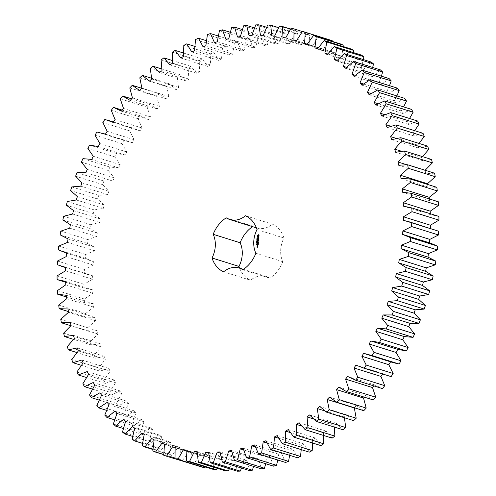 <?xml version="1.0" encoding="UTF-8"?>
<svg xmlns="http://www.w3.org/2000/svg" width="496" height="496" viewBox="0 0 496 496"><rect width="100%" height="100%" fill="white"/><g stroke="black" fill="none" stroke-linecap="round" stroke-linejoin="round"><path stroke-width="0.37" stroke-dasharray="2.48 1.86" d="M241.515 468.1L244.168 460.517L246.965 460.331L220.013 451.899M246.965 460.331L249.29 470.53M253.654 466.426L255.676 459.395L231.849 451.937M255.676 459.395L258.484 458.974L261.398 468.844M265.757 463.723L267.214 457.306L270.022 456.649L273.513 466.153M277.76 460.015L278.721 454.255L281.517 453.375L285.566 462.458M289.608 455.316L290.154 450.269L292.919 449.159L297.507 457.783M301.246 449.636L301.45 445.358L304.172 444.025L309.281 452.154M312.604 443.015L312.561 439.543L315.233 437.993L320.831 445.588M323.628 435.469L323.429 432.859L326.039 431.105L332.109 438.123M334.254 427.037L334.013 425.332L336.542 423.373L343.052 429.79M344.422 417.756L344.261 416.993L346.698 414.848L353.617 420.633M354.119 407.892L356.457 405.561L363.754 410.688M364.343 397.166L365.769 395.566L373.407 399.999M373.81 385.894L374.598 384.896L382.546 388.628M382.614 374.015L382.9 373.612L388.839 375.968M390.588 361.832L393.024 362.595M430.416 243.114L429.555 242.848M434.595 229.747L430.348 228.414M438.91 216.417L430.342 214.582L430.311 213.726M438.297 201.754L429.555 200.675L429.4 198.97M436.852 187.333L427.986 187.004L427.595 184.431M434.595 173.209L425.642 173.643L425.165 170.258M431.532 159.452L422.53 160.642L421.662 157.542L422.549 156.643M427.676 146.134L418.674 148.075L417.62 145.086L419.046 143.431M423.038 133.306L414.073 135.991L412.852 133.126L414.699 130.696M417.657 121.03L408.772 124.446L407.371 121.725L409.529 118.488M411.544 109.374L402.777 113.497L401.214 110.93L403.583 106.882M404.724 98.375L396.124 103.199L394.407 100.793L396.881 95.92M397.246 88.102L388.845 93.595L386.985 91.363L389.472 85.665M389.131 78.585L380.971 84.729L378.969 82.689L381.387 76.161M380.42 69.886L372.539 76.644L370.407 74.797L372.663 67.456M371.157 62.031L363.593 69.378L361.342 67.735L363.345 59.588M361.379 55.068L354.169 62.961L351.807 61.535L353.474 52.595M351.137 49.017L344.311 57.431L341.856 56.222L343.089 46.5M340.479 43.921L334.068 52.805L331.52 51.82L332.246 40.734M329.449 39.792L323.491 49.116L320.869 48.36L320.974 37.343L318.103 36.654L312.616 46.37L309.932 45.843L309.423 34.962L306.497 34.522L301.512 44.584L298.772 44.293L297.656 33.585L294.674 33.406L290.216 43.76L287.438 43.71L285.715 33.232L282.701 33.306L278.783 43.915L275.987 44.101L273.662 33.902L270.63 34.23L267.276 45.043L264.467 45.458L261.547 35.588L258.515 36.171L255.738 47.132L252.929 47.783L249.438 38.285L246.413 39.116L244.224 50.177L241.434 51.063L237.386 41.974L234.379 43.053L232.798 54.163L230.032 55.279L225.444 46.649L222.475 47.969L221.501 59.08L218.773 60.413L213.671 52.278L210.75 53.841L210.391 64.889L207.719 66.439L202.12 58.844L199.262 60.63L199.516 71.573L196.912 73.334L190.842 66.309L188.071 68.318L188.933 79.106L186.409 81.059L179.899 74.642L177.215 76.861L178.69 87.439L176.254 89.584L169.334 83.799L166.749 86.223L168.832 96.54L166.495 98.871L159.197 93.75L156.73 96.354L159.402 106.373L157.182 108.872L149.538 104.433L147.2 107.217L150.455 116.882L148.354 119.536L140.405 115.804L138.198 118.755L142.017 128.024L140.052 130.826L131.831 127.813L129.778 130.919L134.143 139.742L132.314 142.674L123.864 140.405L121.966 143.642L126.858 151.987L125.184 155.037L116.535 153.512L114.805 156.872L120.206 164.697L118.687 167.853L109.889 167.084L108.333 170.55L114.21 177.816L112.852 181.065L103.943 181.052L102.567 184.605L108.903 191.282L107.713 194.606L98.735 195.356L97.551 198.983L104.303 205.028L103.292 208.413L94.283 209.92L93.291 213.602L100.434 219.003L99.609 222.431L90.613 224.682L89.819 228.402L97.321 233.126L96.677 236.58L87.742 239.568L87.147 243.313L94.972 247.337L94.519 250.809L85.678 254.516L85.287 258.267L93.397 261.578L93.136 265.038L84.432 269.458L84.252 273.191L92.609 275.77L92.535 279.211L84.016 284.313L84.165 288.058L65.689 282.274M57.09 279.583L84.041 288.021L92.609 289.85L92.727 293.26L84.425 299.026L84.655 302.678L93.391 303.763L93.701 307.111L85.659 313.515L86.093 317.105L94.959 317.428L95.461 320.714L87.711 327.72L88.35 331.229L97.309 330.795L97.997 333.994L90.576 341.57L91.419 344.98L100.415 343.79L101.289 346.89L94.234 355.006L95.275 358.304L104.278 356.357L105.332 359.346L98.679 367.964L99.907 371.126L108.872 368.441L110.1 371.306L103.875 380.382L105.295 383.402L114.179 379.986L115.574 382.707L109.808 392.2L111.408 395.064L120.175 390.935L121.731 393.502L116.455 403.366L118.222 406.057L126.827 401.233L128.538 403.639L123.771 413.831L125.705 416.336L134.106 410.837L135.966 413.069L131.731 423.541L133.821 425.847L141.98 419.703L143.983 421.749L140.294 432.45L142.532 434.552L150.406 427.788L152.539 429.635L149.426 440.516L151.795 442.401L159.359 435.054L161.609 436.697L159.073 447.708L161.572 449.37L168.783 441.471L171.145 442.897L169.204 453.989L171.814 455.415L178.634 447.001L181.096 448.21L179.763 459.327L182.472 460.517L188.877 451.627L191.425 452.612L190.706 463.698L193.502 464.64L199.46 455.322L202.083 456.078L201.977 467.089M205.387 466.928L210.329 458.068L213.013 458.589L213.522 469.476M217.329 468.354L221.439 459.854L224.173 460.139L225.296 470.847M229.388 468.745L232.736 460.672L235.507 460.722L237.237 471.2M243.437 269.334L266.147 276.446A23.25 17.968 -72.6 0 1 269.762 278.175A30.132 23.287 -72.6 0 0 282.813 261.69A23.25 17.968 -72.6 0 1 283.972 238.018A30.132 23.287 -72.6 0 0 272.403 224.186L245.452 215.754M266.147 276.446A23.25 17.968 -72.6 0 0 250.548 280.246L223.597 271.814M239.587 268.131A30.132 23.287 -72.6 0 0 250.548 280.246M256.413 227.869L256.798 227.993A23.25 17.968 -72.6 0 1 253.183 226.257A30.132 23.287 -72.6 0 0 252.563 226.666M256.798 227.993A23.25 17.968 -72.6 0 0 272.403 224.186M244.168 460.517L220.193 453.015M258.484 458.974L231.533 450.542M235.507 460.722L208.562 452.29M267.214 457.306L243.567 449.903M232.736 460.672L208.642 453.133M270.022 456.649L243.071 448.217M224.173 460.139L197.228 451.707M278.721 454.255L255.304 446.927M221.439 459.854L197.247 452.284M281.517 453.375L254.566 444.937M213.013 458.589L186.068 450.157M290.154 450.269L267.015 443.027M210.329 458.068L186.062 450.467M292.919 449.159L265.968 440.721M202.083 456.078L175.131 447.64M301.45 445.358L278.671 438.228M199.46 455.322L175.131 447.702M304.172 444.025L277.227 435.587M190.706 463.698L163.754 455.266M191.425 452.612L164.48 444.18M312.561 439.543L290.253 432.562M188.877 451.627L161.932 443.195M315.233 437.993L288.281 429.561M182.472 460.517L163.761 454.658M179.763 459.327L152.818 450.895M181.096 448.21L154.144 439.778M323.429 432.859L301.754 426.076M178.634 447.001L151.689 438.569M326.039 431.105L299.088 422.666M171.814 455.415L152.911 449.5M169.204 453.989L142.253 445.557M171.145 442.897L144.193 434.465M334.013 425.332L313.249 418.829M168.783 441.471L141.831 433.039M336.542 423.373L309.591 414.941M161.572 449.37L142.526 443.405M159.073 447.708L132.128 439.276M161.609 436.697L134.658 428.265M344.261 416.993L324.936 410.948M159.359 435.054L132.407 426.622M346.698 414.848L319.746 406.416M151.795 442.401L132.655 436.412M149.426 440.516L122.475 432.084M152.539 429.635L125.593 421.203M150.406 427.788L123.461 419.356M356.457 405.561L329.505 397.129M142.532 434.552L123.337 428.544M140.294 432.45L113.342 424.012M143.983 421.749L117.031 413.311M141.98 419.703L115.029 411.271M365.769 395.566L338.818 387.128M133.821 425.847L114.613 419.839M131.731 423.541L104.78 415.102M135.966 413.069L109.015 404.637M134.106 410.837L107.155 402.405M374.598 384.896L347.646 376.464M125.705 416.336L106.528 410.335M123.771 413.831L96.819 405.393M128.538 403.639L101.593 395.207M126.827 401.233L99.876 392.801M382.9 373.612L355.948 365.174M118.222 406.057L99.119 400.08M116.455 403.366L89.503 394.934M121.731 393.502L94.786 385.07M120.175 390.935L93.223 382.503M390.637 361.758L363.686 353.326M111.408 395.064L92.417 389.118M109.808 392.2L82.863 383.768M115.574 382.707L88.629 374.275M114.179 379.986L87.228 371.554M105.295 383.402L86.471 377.512M103.875 380.382L76.923 371.95M110.1 371.306L83.148 362.874M108.872 368.441L81.927 360.009M99.907 371.126L81.301 365.304M98.679 367.964L71.728 359.532M105.332 359.346L78.38 350.914M104.278 356.357L77.326 347.925M95.275 358.304L76.954 352.569M94.234 355.006L67.289 346.574M101.289 346.89L74.338 338.458M100.415 343.79L73.47 335.358M91.419 344.98L73.451 339.357M90.576 341.57L63.624 333.138M97.997 333.994L71.046 325.562M97.309 330.795L70.358 322.357M88.35 331.229L70.835 325.742M87.711 327.72L60.76 319.288M95.461 320.714L68.51 312.282M94.959 317.428L68.014 308.996M86.093 317.105L68.405 311.569M85.659 313.515L58.708 305.083M93.701 307.111L66.755 298.679M93.391 303.763L66.445 295.325M84.655 302.678L66.6 297.03M84.425 299.026L57.474 290.588M92.727 293.26L65.776 284.822M92.609 289.85L65.658 281.418M84.016 284.313L57.065 275.881M92.535 279.211L65.584 270.779M429.548 242.86L402.603 234.422M92.609 275.77L65.658 267.338M84.252 273.191L57.3 264.759M84.432 269.458L57.486 261.026M93.136 265.038L66.185 256.606M430.342 228.662L403.391 220.23M93.397 261.578L66.452 253.14M85.287 258.267L58.336 249.835M85.678 254.516L58.726 246.084M94.519 250.809L67.568 242.37M430.342 214.582L403.391 206.15M94.972 247.337L68.02 238.905M87.147 243.313L60.196 234.881M87.742 239.568L60.791 231.136M96.677 236.58L69.731 228.148M429.555 200.675L402.609 192.237M97.321 233.126L70.37 224.694M89.819 228.402L62.868 219.97M90.613 224.682L63.668 216.244M99.609 222.431L72.658 213.993M427.986 187.004L401.041 178.572M100.434 219.003L73.489 210.564M93.291 213.602L66.34 205.164M94.283 209.92L67.338 201.481M103.292 208.413L76.341 199.981M425.642 173.643L398.691 165.205M104.303 205.028L77.351 196.596M424.954 170.438L406.745 164.74M97.551 198.983L70.599 190.545M98.735 195.356L71.784 186.918M107.713 194.606L80.761 186.174M422.53 160.642L395.585 152.21M108.903 191.282L81.952 182.844M421.662 157.542L401.512 151.237M102.567 184.605L75.621 176.173M103.943 181.052L76.998 172.62M112.852 181.065L85.901 172.633M418.674 148.075L391.722 139.643M114.21 177.816L87.259 169.378M417.62 145.086L396.347 138.427M108.333 170.55L81.381 162.118M109.889 167.084L82.937 158.652M118.687 167.853L91.735 159.421M414.073 135.991L387.128 127.559M120.206 164.697L93.254 156.259M412.852 133.126L390.823 126.238M114.805 156.872L87.86 148.44M116.535 153.512L89.59 145.08M125.184 155.037L98.233 146.605M408.772 124.446L381.821 116.014M126.858 151.987L99.913 143.549M407.371 121.725L384.809 114.663M121.966 143.642L95.015 135.21M123.864 140.405L96.912 131.973M132.314 142.674L105.363 134.242M402.777 113.497L375.825 105.065M134.143 139.742L107.192 131.304M401.214 110.93L378.243 103.745M129.778 130.919L102.827 122.481M131.831 127.813L104.879 119.381M140.052 130.826L113.1 122.388M396.124 103.199L369.173 94.767M142.017 128.024L115.072 119.586M394.407 100.793L371.12 93.508M138.198 118.755L111.253 110.323M140.405 115.804L122.19 110.106M148.354 119.536L121.402 111.104M388.845 93.595L361.894 85.163M150.455 116.882L123.504 108.444M386.985 91.363L363.444 83.998M147.2 107.217L120.249 98.785M149.538 104.433L131.657 98.834M157.182 108.872L130.231 100.434M380.971 84.729L354.02 76.297M159.402 106.373L132.457 97.935M378.969 82.689L355.229 75.256M156.73 96.354L129.785 87.922M159.197 93.75L141.713 88.276M166.495 98.871L139.543 90.439M372.539 76.644L345.594 68.212M168.832 96.54L141.881 88.108M370.407 74.797L346.506 67.313M166.749 86.223L139.804 77.791M169.334 83.799L151.578 78.244M176.254 89.584L149.302 81.152M363.593 69.378L336.641 60.946M178.69 87.439L151.739 79.007M361.342 67.735L337.305 60.214M177.215 76.861L150.263 68.429M179.899 74.642L161.746 68.963M186.409 81.059L159.458 72.627M354.169 62.961L327.217 54.529M188.933 79.106L161.987 70.668M351.807 61.535L327.658 53.977M188.071 68.318L161.119 59.886M190.842 66.309L172.372 60.531M196.912 73.334L169.961 64.895M344.311 57.431L317.366 48.999M199.516 71.573L172.571 63.141M341.856 56.222L317.62 48.639M199.262 60.63L172.317 52.198M202.12 58.844L183.396 52.985M207.719 66.439L180.767 58.007M334.068 52.805L307.123 44.373M210.391 64.889L183.439 56.457M331.52 51.82L307.216 44.218M210.75 53.841L183.799 45.403M213.671 52.278L194.754 46.364M218.773 60.413L191.828 51.975M323.491 49.116L296.54 40.678M221.501 59.08L194.55 50.642M320.869 48.36L293.917 39.922M222.475 47.969L195.523 39.537M320.974 37.343L302.374 31.527M225.444 46.649L206.392 40.684M318.103 36.654L291.152 28.222M230.032 55.279L203.081 46.841M312.616 46.37L285.671 37.932M232.798 54.163L205.846 45.731M309.932 45.843L282.987 37.411M234.379 43.053L207.427 34.621M309.423 34.962L290.613 29.072M237.386 41.974L218.24 35.985M306.497 34.522L279.546 26.09M241.434 51.063L214.483 42.625M301.512 44.584L274.561 36.146M244.224 50.177L217.279 41.745M298.772 44.293L271.827 35.861M246.413 39.116L219.461 30.684M297.656 33.585L278.671 27.646M249.438 38.285L230.243 32.277M294.674 33.406L267.728 24.967M252.929 47.783L225.978 39.351M290.216 43.76L263.264 35.328M255.738 47.132L228.786 38.694M287.438 43.71L260.493 35.278M258.515 36.171L231.564 27.733M285.715 33.232L266.612 27.255M261.547 35.588L242.346 29.574M282.701 33.306L255.75 24.874M264.467 45.458L237.516 37.026M278.783 43.915L251.832 35.483M267.276 45.043L240.324 36.605M275.987 44.101L249.035 35.669M270.63 34.23L243.679 25.792M273.662 33.902L254.485 27.9M283.972 238.018L257.021 229.586M253.183 226.257L226.238 217.825M269.762 278.175L242.817 269.743M282.813 261.69L255.868 253.251M259.073 235.34L258.707 234.775M258.844 236.276L259.179 236.208M258.676 236.437L258.986 236.319M258.292 236.958L258.602 236.927M258.125 236.995L258.435 237.001M257.796 236.958L258.267 237.038M257.102 238.942L257.25 238.514L257.331 238.929L257.257 238.595L256.81 238.824M257.207 239.029L257.188 239.469L256.878 239.14M257.164 239.884L256.835 239.99M256.847 239.946L257.275 239.63L256.854 239.618M257.176 239.63L256.922 239.971M256.878 240.988L256.934 240.548M257.077 240.529L256.971 240.963M258.286 237.658L258.044 238.402M257.889 238.415L257.92 237.652L257.691 238.26M257.976 238.489L258.385 237.708M257.79 238.508L258.118 238.533M258.552 238.663L258.54 239.029M258.515 239.456L258.701 238.657M257.653 239.202L258.658 239.5M258.466 240.492L258.645 239.835M257.61 239.959L257.629 240.715L257.722 240.002L258.094 240.529L258.528 239.915L258.497 240.548M257.219 241.744L256.606 241.676M257.151 241.465L256.767 241.372M256.723 241.292L257.244 241.18M257.046 242.259L256.717 242.37M256.878 241.986L257.009 242.321M257.095 243.238L256.723 243.276L256.928 242.904L256.767 243.22M256.984 243.778L256.649 243.623L256.99 243.703M256.705 243.858L257.102 244.156M256.947 244.367L257.071 244.813M256.612 244.553L257.021 244.751L257.033 244.416M258.373 241.843L257.79 241.465L258.317 241.037L257.567 241.056M258.416 240.957L257.932 241.509M257.418 242.073L258.478 242.023M258.342 243.034L258.366 242.321M258.373 242.451L258.373 243.096M257.914 242.451L258.404 242.457M257.492 242.494L257.939 242.507L257.97 243.071L258.056 242.494M257.343 243.579L258.404 243.524M258.267 244.553L258.447 243.889M258.298 243.964L258.298 244.609M257.839 243.97L258.329 243.976M257.412 244.013L257.43 244.776L257.523 244.063L257.895 244.584L257.982 244.013M257.226 245.935L257.833 245.929L257.914 245.439M257.436 245.836L257.796 245.526L257.895 245.855M257.684 247.12L257.852 246.748M257.002 247.262L257.771 247.237M258.118 236.431L257.908 235.712L258.528 235.346M65.652 267.586L88.35 274.691M66.445 253.152L92.535 261.318M105.412 134.168L129.927 141.837M113.386 121.985L134.112 128.47"/><path stroke-width="0.74" d="M225.37 461.77L252.321 470.208L249.29 470.53L222.338 462.098L225.37 461.77L228.724 450.957L231.533 450.542L234.453 460.412L237.485 459.829L240.262 448.868L243.071 448.217L246.562 457.715L249.587 456.884L251.776 445.823L254.566 444.937L258.614 454.026L261.621 452.947L263.202 441.837L265.968 440.721L270.556 449.351L273.525 448.031L274.499 436.92L277.227 435.587L282.329 443.722L285.25 442.159L285.609 431.111L288.281 429.561L293.88 437.156L296.738 435.37L296.484 424.427L299.088 422.666L305.158 429.691L307.929 427.682L307.067 416.894L309.591 414.941L316.101 421.358L318.785 419.139L317.31 408.561L319.746 406.416L326.666 412.201L329.251 409.777L327.168 399.46L329.505 397.129L336.803 402.25L339.27 399.646L336.598 389.627L338.818 387.128L346.462 391.567L348.8 388.783L345.545 379.118L347.646 376.464L355.595 380.196L357.802 377.245L353.983 367.976L355.948 365.174L364.169 368.187L366.222 365.081L361.857 356.258L363.686 353.326L372.136 355.595L374.034 352.358L369.142 344.013L370.816 340.963L379.465 342.488L381.195 339.128L375.794 331.303L377.313 328.147L386.111 328.916L387.667 325.45L381.79 318.184L383.148 314.935L392.057 314.948L393.433 311.395L387.097 304.718L388.287 301.394L397.265 300.644L398.449 297.017L391.697 290.972L392.708 287.587L401.717 286.08L402.709 282.398L395.566 276.997L396.391 273.569L405.387 271.318L406.181 267.598L398.679 262.874L399.323 259.42L408.258 256.432L408.853 252.687L401.028 248.663L401.481 245.191L410.322 241.484L410.713 237.733L402.603 234.422L402.864 230.962L411.568 226.542L411.748 222.809L403.391 220.23L403.465 216.789L411.984 211.687L411.835 207.942L438.656 216.337M430.342 228.662L430.416 225.221L438.935 220.119L438.91 216.417L411.959 207.979L403.391 206.15L403.273 202.74L411.575 196.974L411.345 193.322L402.609 192.237L402.299 188.889L410.341 182.485L409.907 178.895L401.041 178.572L400.539 175.286L408.289 168.28L407.65 164.771L398.691 165.205L398.003 162.006L405.424 154.43L404.581 151.02L395.585 152.21L394.711 149.11L401.766 140.994L400.725 137.696L391.722 139.643L390.668 136.654L397.321 128.036L396.093 124.874L387.128 127.559L385.9 124.694L392.125 115.618L390.705 112.598L381.821 116.014L380.426 113.293L386.192 103.8L384.592 100.936L375.825 105.065L374.269 102.498L379.545 92.634L377.778 89.943L369.173 94.767L367.462 92.361L372.229 82.169L370.295 79.664L361.894 85.163L360.034 82.931L364.269 72.459L362.179 70.153L354.02 76.297L352.017 74.251L355.706 63.55L353.468 61.448L345.594 68.212L343.461 66.365L346.574 55.484L344.205 53.599L336.641 60.946L334.391 59.303L336.927 48.292L334.428 46.63L327.217 54.529L324.855 53.103L326.796 42.011L324.186 40.585L317.366 48.999L314.904 47.79L316.237 36.673L313.528 35.483L307.123 44.373L304.575 43.388L305.294 32.302L302.498 31.36L296.54 40.678L293.917 39.922L294.023 28.911L291.152 28.222L285.671 37.932L282.987 37.411L282.478 26.524L279.546 26.09L274.561 36.146L271.827 35.861L270.704 25.153L267.728 24.967L263.264 35.328L260.493 35.278L258.763 24.8L255.75 24.874L251.832 35.483L249.035 35.669L246.71 25.47L243.679 25.792L240.324 36.605L237.516 37.026L234.602 27.156L231.564 27.733L228.786 38.694L225.978 39.351L222.487 29.847L219.461 30.684L217.279 41.745L214.483 42.625L210.434 33.542L207.427 34.621L205.846 45.731L203.081 46.841L198.493 38.217L195.523 39.537L194.55 50.642L191.828 51.975L186.719 43.846L183.799 45.403L183.439 56.457L180.767 58.007L175.169 50.412L172.317 52.198L172.571 63.141L169.961 64.895L163.891 57.877L161.119 59.886L161.987 70.668L159.458 72.627L152.948 66.21L150.263 68.429L151.739 79.007L149.302 81.152L142.383 75.367L139.804 77.791L141.881 88.108L139.543 90.439L132.246 85.312L129.785 87.922L132.457 97.935L130.231 100.434L122.593 96.001L120.249 98.785L123.504 108.444L121.402 111.104L113.454 107.372L111.253 110.323L115.072 119.586L113.1 122.388L104.879 119.381L102.827 122.481L107.192 131.304L105.363 134.242L96.912 131.973L95.015 135.21L99.913 143.549L98.233 146.605L89.59 145.08L87.86 148.44L93.254 156.259L91.735 159.421L82.937 158.652L81.381 162.118L87.259 169.378L85.901 172.633L76.998 172.62L75.621 176.173L81.952 182.844L80.761 186.174L71.784 186.918L70.599 190.545L77.351 196.596L76.341 199.981L67.338 201.481L66.34 205.164L73.489 210.564L72.658 213.993L63.668 216.244L62.868 219.97L70.37 224.694L69.731 228.148L60.791 231.136L60.196 234.881L68.02 238.905L67.568 242.37L58.726 246.084L58.336 249.835L66.452 253.14L66.185 256.606L57.486 261.026L57.3 264.759L65.658 267.338L65.584 270.779L57.065 275.881L57.09 279.583L65.658 281.418L65.776 284.822L57.474 290.588L57.703 294.246L66.445 295.325L66.755 298.679L58.708 305.083L59.148 308.667L68.014 308.996L68.51 312.282L60.76 319.288L61.405 322.791L70.358 322.357L71.046 325.562L63.624 333.138L64.468 336.548L73.47 335.358L74.338 338.458L67.289 346.574L68.324 349.866L77.326 347.925L78.38 350.914L71.728 359.532L72.962 362.694L81.927 360.009L83.148 362.874L76.923 371.95L78.343 374.97L87.228 371.554L88.629 374.275L82.863 383.768L84.456 386.626L93.223 382.503L94.786 385.07L89.503 394.934L91.276 397.625L99.876 392.801L101.593 395.207L96.819 405.393L98.754 407.898L107.155 402.405L109.015 404.637L104.78 415.102L106.869 417.415L115.029 411.271L117.031 413.311L113.342 424.012L115.58 426.114L123.461 419.356L125.593 421.203L122.475 432.084L124.843 433.969L132.407 426.622L134.658 428.265L132.128 439.276L134.621 440.932L141.831 433.039L144.193 434.465L142.253 445.557L144.863 446.983L151.689 438.569L154.144 439.778L152.818 450.895L155.521 452.079L161.932 443.195L164.48 444.18L163.754 455.266L166.551 456.208L172.509 446.884L175.131 447.64L175.026 458.657L177.897 459.346L183.384 449.63L186.068 450.157L186.577 461.038L189.503 461.478L194.488 451.416L197.228 451.707L198.344 462.415L201.326 462.594L205.784 452.24L208.562 452.29L210.285 462.768L213.299 462.694L217.217 452.085L220.013 451.899L222.338 462.098M231.849 451.937L228.724 450.957M252.321 470.208L253.654 466.426M234.453 460.412L261.398 468.844L264.436 468.267L265.757 463.723M246.562 457.715L273.513 466.153L276.539 465.316L277.76 460.015M258.614 454.026L285.566 462.458L288.573 461.379L289.608 455.316M270.556 449.351L297.507 457.783L300.477 456.463L301.246 449.636M282.329 443.722L309.281 452.154L312.201 450.597L312.604 443.015M293.88 437.156L320.831 445.588L323.683 443.802L323.628 435.469M305.158 429.691L332.109 438.123L334.881 436.114L334.254 427.037M316.101 421.358L343.052 429.79L345.737 427.571L344.422 417.756M326.666 412.201L353.617 420.633L356.196 418.209L354.287 407.724M336.803 402.25L363.754 410.688L366.215 408.078L363.543 398.065L364.343 397.166M346.462 391.567L373.407 399.999L375.751 397.215L372.496 387.556L373.81 385.894M355.595 380.196L382.546 388.628L384.747 385.677L380.928 376.414L382.9 373.612M361.888 367.53L391.121 376.619L393.173 373.519L388.808 364.696L390.637 361.758M366.073 354.163L393.024 362.595L399.088 364.027L400.985 360.79L396.087 352.451L397.767 349.395L406.41 350.92L408.14 347.56L402.746 339.741L404.265 336.579L413.063 337.348L414.619 333.882L408.741 326.622L410.099 323.367L419.002 323.38L420.379 319.827L414.048 313.156L415.239 309.826L424.216 309.082L425.401 305.455L418.649 299.404L419.659 296.019L428.662 294.519L429.66 290.836L422.511 285.436L423.342 282.007L432.332 279.756L433.132 276.03L425.63 271.306L426.269 267.852L435.209 264.864L435.804 261.119L427.98 257.095L428.432 253.63L437.274 249.916L437.664 246.165L430.416 243.114L403.465 234.682M429.548 242.86L429.815 239.394L438.514 234.974L438.7 231.241L407.65 221.309M430.311 213.726L430.224 211.178L438.526 205.412L438.297 201.754L411.345 193.322M429.4 198.97L429.245 197.321L437.292 190.917L436.852 187.333L409.907 178.895M427.595 184.431L427.49 183.718L435.24 176.712L434.595 173.209L407.65 164.771M424.954 170.438L432.376 162.862L431.532 159.452L404.581 151.02M422.549 156.643L428.711 149.426L427.676 146.134L400.725 137.696M419.046 143.431L424.272 136.468L423.038 133.306L396.093 124.874M414.699 130.696L419.077 124.05L417.657 121.03L390.705 112.598M409.529 118.488L413.137 112.232L411.544 109.374L384.592 100.936M403.583 106.882L406.497 101.066L404.724 98.375L377.778 89.943M396.881 95.92L399.181 90.607L397.246 88.102L370.295 79.664M389.472 85.665L391.22 80.898L389.131 78.585L362.179 70.153M381.387 76.161L382.658 71.988L380.42 69.886L353.468 61.448M372.663 67.456L373.525 63.916L371.157 62.031L344.205 53.599M363.345 59.588L363.872 56.724L361.379 55.068L334.428 46.63M353.474 52.595L353.747 50.443L351.137 49.017L324.186 40.585M343.089 46.5L343.182 45.105L340.479 43.921L313.528 35.483M332.239 41.342L332.246 40.734L329.449 39.792L302.498 31.36M166.551 456.208L193.626 464.473M175.026 458.657L201.977 467.089L204.848 467.778L205.387 466.928M186.577 461.038L213.522 469.476L216.454 469.91L217.329 468.354M198.344 462.415L225.296 470.847L228.272 471.033L229.388 468.745M210.285 462.768L237.237 471.2L240.25 471.126L241.515 468.1M252.563 226.666A30.132 23.287 -72.6 0 0 240.132 242.749A23.25 17.968 -72.6 0 1 238.979 266.414A30.132 23.287 -72.6 0 0 239.587 268.131M57.09 279.583L65.689 282.274M238.979 266.414L212.028 257.982A30.132 23.287 -72.6 0 0 223.597 271.814A23.25 17.968 -72.6 0 1 239.202 268.007A23.25 17.968 -72.6 0 1 242.817 269.743A30.132 23.287 -72.6 0 0 255.868 253.251A23.25 17.968 -72.6 0 1 257.021 229.586A30.132 23.287 -72.6 0 0 245.452 215.754A23.25 17.968 -72.6 0 1 229.853 219.554L256.413 227.869M212.028 257.982A23.25 17.968 -72.6 0 0 213.187 234.31A30.132 23.287 -72.6 0 1 226.238 217.825A23.25 17.968 -72.6 0 0 229.853 219.554M259.073 235.34L258.236 234.695L257.325 235.532L257.796 236.958L258.459 236.883L259.073 235.34M256.953 238.898L257.108 238.471L257.188 238.88L257.108 238.551L256.81 238.824M257.114 239.401L256.736 239.078L257.207 239.029L257.114 239.401M257.164 239.952L256.686 240.008L257.182 239.512L256.779 239.921M256.878 240.988L256.903 240.467L256.878 240.988M258.472 237.497L257.901 238.353L257.697 237.646L257.672 238.52L258.242 237.665L258.447 238.378L258.472 237.497M258.441 238.626L257.505 239.146L258.416 239.122L258.453 239.537L258.552 238.663M258.503 239.785L257.467 239.897L257.486 240.672L257.573 239.959L257.951 240.479L258.379 239.872L258.404 240.572L258.503 239.785L257.61 239.959M257.077 241.701L256.606 241.676L257.009 241.422L256.624 241.261L257.108 241.056L256.686 241.62L257.077 241.701L256.686 241.62M257.046 242.333L256.568 242.389L257.064 241.887L256.86 242.277M256.661 244.299L256.705 243.858L256.661 244.299M256.928 244.77L256.469 244.472L256.872 244.708L256.947 244.367L256.928 244.77M257.653 241.416L258.391 240.827L257.474 240.926L258.174 240.994L257.616 241.484L258.131 241.856L257.362 242.011L258.397 241.899L257.79 241.465L258.28 241.899L257.517 242.067M258.342 243.034L258.323 242.265L257.343 242.445L257.796 242.463L257.827 243.021L258.255 242.414L258.342 243.034M258.323 243.4L257.288 243.511L258.323 243.4M258.267 244.553L258.249 243.784L257.269 243.958L257.288 244.726L257.374 244.02L257.753 244.54L258.18 243.933L258.267 244.553M257.226 245.935L257.691 245.886L257.715 245.328L257.195 245.458L257.226 245.935M257.734 246.078L257.164 246.14L257.585 246.574L257.734 246.078L257.312 246.196M257.703 246.698L257.071 247.113L256.971 246.779L257.002 247.262L257.629 247.194L257.703 246.698L257.306 246.741M220.193 453.015L217.217 452.085M240.25 471.126L213.299 462.694M264.436 468.267L237.485 459.829M243.567 449.903L240.262 448.868M208.642 453.133L205.784 452.24M228.272 471.033L201.326 462.594M276.539 465.316L249.587 456.884M255.304 446.927L251.776 445.823M197.247 452.284L194.488 451.416M216.454 469.91L189.503 461.478M288.573 461.379L261.621 452.947M267.015 443.027L263.202 441.837M186.062 450.467L183.384 449.63M204.848 467.778L177.897 459.346M300.477 456.463L273.525 448.031M278.671 438.228L274.499 436.92M175.131 447.702L172.509 446.884M312.201 450.597L285.25 442.159M290.253 432.562L285.609 431.111M163.761 454.658L155.521 452.079M323.683 443.802L296.738 435.37M301.754 426.076L296.484 424.427M152.911 449.5L144.863 446.983M334.881 436.114L307.929 427.682M313.249 418.829L307.067 416.894M142.526 443.405L134.621 440.932M345.737 427.571L318.785 419.139M324.936 410.948L317.31 408.561M132.655 436.412L124.843 433.969M356.196 418.209L329.251 409.777M354.119 407.892L327.168 399.46M123.337 428.544L115.58 426.114M366.215 408.078L339.27 399.646M363.543 398.065L336.598 389.627M114.613 419.839L106.869 417.415M375.751 397.215L348.8 388.783M372.496 387.556L345.545 379.118M106.528 410.335L98.754 407.898M384.747 385.677L357.802 377.245M380.928 376.414L353.983 367.976M99.119 400.08L91.276 397.625M391.121 376.619L364.169 368.187M393.173 373.519L366.222 365.081M388.808 364.696L361.857 356.258M92.417 389.118L84.456 386.626M399.088 364.027L372.136 355.595M400.985 360.79L374.034 352.358M396.087 352.451L369.142 344.013M397.767 349.395L370.816 340.963M86.471 377.512L78.343 374.97M406.41 350.92L379.465 342.488M408.14 347.56L381.195 339.128M402.746 339.741L375.794 331.303M404.265 336.579L377.313 328.147M81.301 365.304L72.962 362.694M413.063 337.348L386.111 328.916M414.619 333.882L387.667 325.45M408.741 326.622L381.79 318.184M410.099 323.367L383.148 314.935M76.954 352.569L68.324 349.866M419.002 323.38L392.057 314.948M420.379 319.827L393.433 311.395M414.048 313.156L387.097 304.718M415.239 309.826L388.287 301.394M73.451 339.357L64.468 336.548M424.216 309.082L397.265 300.644M425.401 305.455L398.449 297.017M418.649 299.404L391.697 290.972M419.659 296.019L392.708 287.587M70.835 325.742L61.405 322.791M428.662 294.519L401.717 286.08M429.66 290.836L402.709 282.398M422.511 285.436L395.566 276.997M423.342 282.007L396.391 273.569M68.405 311.569L59.148 308.667M432.332 279.756L405.387 271.318M433.132 276.03L406.181 267.598M425.63 271.306L398.679 262.874M426.269 267.852L399.323 259.42M66.6 297.03L57.703 294.246M435.209 264.864L408.258 256.432M435.804 261.119L408.853 252.687M427.98 257.095L401.028 248.663M428.432 253.63L401.481 245.191M437.274 249.916L410.322 241.484M437.664 246.165L410.713 237.733M429.815 239.394L402.864 230.962M438.514 234.974L411.568 226.542M438.7 231.241L411.748 222.809M430.416 225.221L403.465 216.789M438.935 220.119L411.984 211.687M430.224 211.178L403.273 202.74M438.526 205.412L411.575 196.974M429.245 197.321L402.299 188.889M437.292 190.917L410.341 182.485M427.49 183.718L400.539 175.286M435.24 176.712L408.289 168.28M406.745 164.74L398.003 162.006M432.376 162.862L405.424 154.43M401.512 151.237L394.711 149.11M428.711 149.426L401.766 140.994M396.347 138.427L390.668 136.654M424.272 136.468L397.321 128.036M390.823 126.238L385.9 124.694M419.077 124.05L392.125 115.618M384.809 114.663L380.426 113.293M413.137 112.232L386.192 103.8M378.243 103.745L374.269 102.498M406.497 101.066L379.545 92.634M371.12 93.508L367.462 92.361M399.181 90.607L372.229 82.169M122.19 110.106L113.454 107.372M363.444 83.998L360.034 82.931M391.22 80.898L364.269 72.459M131.657 98.834L122.593 96.001M355.229 75.256L352.017 74.251M382.658 71.988L355.706 63.55M141.713 88.276L132.246 85.312M346.506 67.313L343.461 66.365M373.525 63.916L346.574 55.484M151.578 78.244L142.383 75.367M337.305 60.214L334.391 59.303M363.872 56.724L336.927 48.292M161.746 68.963L152.948 66.21M327.658 53.977L324.855 53.103M353.747 50.443L326.796 42.011M172.372 60.531L163.891 57.877M317.62 48.639L314.904 47.79M343.182 45.105L316.237 36.673M183.396 52.985L175.169 50.412M307.216 44.218L304.575 43.388M332.246 40.734L305.294 32.302M194.754 46.364L186.719 43.846M302.374 31.527L294.023 28.911M206.392 40.684L198.493 38.217M290.613 29.072L282.478 26.524M218.24 35.985L210.434 33.542M278.671 27.646L270.704 25.153M230.243 32.277L222.487 29.847M266.612 27.255L258.763 24.8M242.346 29.574L234.602 27.156M254.485 27.9L246.71 25.47M240.132 242.749L213.187 234.31M258.571 234.744L257.467 235.575L257.932 236.989M256.736 239.078L257.201 239.091M256.854 239.618L257.182 239.568M258.54 239.029L257.505 239.146M256.624 241.261L257.089 241.391M256.575 242.308L256.953 242.308M256.736 242.005L257.064 241.949M258.435 240.882L257.567 241.056M258.366 242.321L257.343 242.445M258.317 243.393L257.443 243.567M258.298 243.84L257.269 243.958M257.765 245.384L257.399 245.427M257.436 247.089L257.071 247.113M258.782 235.842L258.298 236.456L257.715 235.891L258.385 235.302L258.738 236.065M257.746 245.799L257.306 245.514L257.765 245.514M257.653 245.477L257.753 245.787M257.641 245.749L257.294 245.787M61.405 266.253L65.652 267.586M65.584 252.886L66.445 253.152M102.976 133.405L105.412 134.168M107.161 120.032L113.386 121.985M239.202 268.007L243.437 269.334"/></g></svg>
